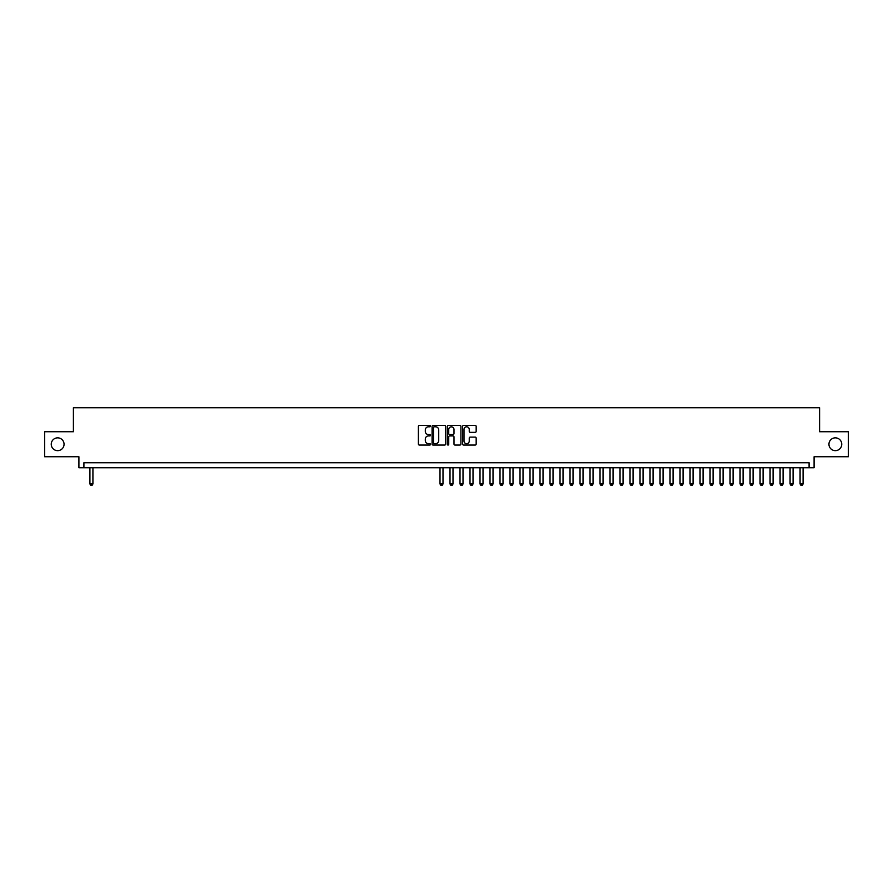 <?xml version="1.0" encoding="UTF-8"?>
<svg xmlns="http://www.w3.org/2000/svg" width="893" height="893" viewBox="0 0 893 893"><rect width="100%" height="100%" fill="white"/><g stroke="black" fill="none" stroke-linecap="round" stroke-linejoin="round"><path stroke-width="1.34" d="M430.493 426.117A0.692 0.692 0 0 0 429.812 425.425L419.375 425.425A0.982 0.982 0 0 0 418.393 426.407L418.393 444.089A0.982 0.982 0 0 0 419.375 445.06L429.812 445.06A0.692 0.692 0 0 0 430.493 444.379A0.692 0.692 0 0 0 429.812 443.687L428.461 443.687A3.137 3.137 0 0 1 425.314 440.55L425.314 439.077A3.137 3.137 0 0 1 428.461 435.929L429.812 435.929A0.692 0.692 0 0 0 430.493 435.248A0.692 0.692 0 0 0 429.812 434.556L428.461 434.556A3.137 3.137 0 0 1 425.314 431.419L425.314 429.946A3.137 3.137 0 0 1 428.461 426.798L429.812 426.798A0.692 0.692 0 0 0 430.493 426.117M828.95 444.245A6.396 6.396 0 0 0 835.346 450.652A6.396 6.396 0 0 0 841.753 444.245A6.396 6.396 0 0 0 835.346 437.849A6.396 6.396 0 0 0 828.95 444.245M51.247 444.245A6.396 6.396 0 0 0 57.654 450.652A6.396 6.396 0 0 0 64.05 444.245A6.396 6.396 0 0 0 57.654 437.849A6.396 6.396 0 0 0 51.247 444.245M475.199 432.346A0.982 0.982 0 0 0 476.17 431.364L476.17 426.407A0.982 0.982 0 0 0 475.199 425.425L463.612 425.425A0.982 0.982 0 0 0 462.63 426.407L462.63 444.089A0.982 0.982 0 0 0 463.612 445.06L475.199 445.06A0.982 0.982 0 0 0 476.17 444.089L476.17 438.095A0.982 0.982 0 0 0 475.199 437.112L470.231 437.112A0.982 0.982 0 0 0 469.249 438.095L469.249 441.064A2.623 2.623 0 0 1 466.626 443.687A2.623 2.623 0 0 1 464.003 441.064L464.003 429.433A2.623 2.623 0 0 1 466.626 426.798A2.623 2.623 0 0 1 469.249 429.433L469.249 431.364A0.982 0.982 0 0 0 470.231 432.346L475.199 432.346M809.091 467.753L814.092 467.753L814.092 456.747L848.35 456.747L848.35 431.743L819.595 431.743L819.595 407.744L73.405 407.744L73.405 431.743L44.65 431.743L44.65 456.747L78.908 456.747L78.908 467.753L809.091 467.753L809.091 462.753L83.909 462.753L83.909 467.753M445.64 426.407A0.982 0.982 0 0 0 444.658 425.425L433.072 425.425A0.982 0.982 0 0 0 432.089 426.407L432.089 444.089A0.982 0.982 0 0 0 433.072 445.06L444.658 445.06A0.982 0.982 0 0 0 445.64 444.089L445.64 426.407M448.342 425.425L459.928 425.425A0.982 0.982 0 0 1 460.911 426.407L460.911 444.089A0.982 0.982 0 0 1 459.928 445.06L454.972 445.06A0.982 0.982 0 0 1 453.99 444.089L453.99 436.911A0.982 0.982 0 0 0 453.008 435.929L449.715 435.929A0.982 0.982 0 0 0 448.732 436.911L448.732 444.379A0.692 0.692 0 0 1 448.052 445.06A0.692 0.692 0 0 1 447.36 444.379L447.36 426.407A0.982 0.982 0 0 1 448.342 425.425M434.154 426.798A0.692 0.692 0 0 0 433.462 427.49L433.462 443.006A0.692 0.692 0 0 0 434.154 443.687L435.572 443.687A3.137 3.137 0 0 0 438.72 440.55L438.72 429.946A3.137 3.137 0 0 0 435.572 426.798L434.154 426.798M453.99 429.477A2.623 2.623 0 0 0 451.356 426.854A2.623 2.623 0 0 0 448.732 429.477L448.732 433.574A0.982 0.982 0 0 0 449.715 434.556L453.008 434.556A0.982 0.982 0 0 0 453.99 433.574L453.99 429.477M89.914 467.753L89.914 483.961L92.917 483.961L92.917 467.753M92.917 483.961L92.158 485.256L90.662 485.256L89.914 483.961M440.003 467.753L440.003 483.961L442.995 483.961L442.995 467.753M442.995 483.961L442.247 485.256L440.751 485.256L440.003 483.961M450.005 467.753L450.005 483.961L452.997 483.961L452.997 467.753M452.997 483.961L452.249 485.256L450.753 485.256L450.005 483.961M460.007 467.753L460.007 483.961L463.009 483.961L463.009 467.753M463.009 483.961L462.25 485.256L460.755 485.256L460.007 483.961M470.008 467.753L470.008 483.961L473.011 483.961L473.011 467.753M473.011 483.961L472.252 485.256L470.756 485.256L470.008 483.961M480.01 467.753L480.01 483.961L483.013 483.961L483.013 467.753M483.013 483.961L482.253 485.256L480.758 485.256L480.01 483.961M490.011 467.753L490.011 483.961L493.014 483.961L493.014 467.753M493.014 483.961L492.266 485.256L490.759 485.256L490.011 483.961M500.013 467.753L500.013 483.961L503.016 483.961L503.016 467.753M503.016 483.961L502.268 485.256L500.761 485.256L500.013 483.961M510.015 467.753L510.015 483.961L513.017 483.961L513.017 467.753M513.017 483.961L512.269 485.256L510.763 485.256L510.015 483.961M520.016 467.753L520.016 483.961L523.019 483.961L523.019 467.753M523.019 483.961L522.271 485.256L520.764 485.256L520.016 483.961M530.018 467.753L530.018 483.961L533.021 483.961L533.021 467.753M533.021 483.961L532.273 485.256L530.766 485.256L530.018 483.961M540.019 467.753L540.019 483.961L543.022 483.961L543.022 467.753M543.022 483.961L542.274 485.256L540.778 485.256L540.019 483.961M550.021 467.753L550.021 483.961L553.024 483.961L553.024 467.753M553.024 483.961L552.276 485.256L550.78 485.256L550.021 483.961M560.034 467.753L560.034 483.961L563.025 483.961L563.025 467.753M563.025 483.961L562.277 485.256L560.782 485.256L560.034 483.961M570.035 467.753L570.035 483.961L573.027 483.961L573.027 467.753M573.027 483.961L572.279 485.256L570.783 485.256L570.035 483.961M580.037 467.753L580.037 483.961L583.029 483.961L583.029 467.753M583.029 483.961L582.281 485.256L580.785 485.256L580.037 483.961M590.039 467.753L590.039 483.961L593.041 483.961L593.041 467.753M593.041 483.961L592.282 485.256L590.786 485.256L590.039 483.961M600.04 467.753L600.04 483.961L603.043 483.961L603.043 467.753M603.043 483.961L602.284 485.256L600.788 485.256L600.04 483.961M610.042 467.753L610.042 483.961L613.045 483.961L613.045 467.753M613.045 483.961L612.297 485.256L610.79 485.256L610.042 483.961M620.043 467.753L620.043 483.961L623.046 483.961L623.046 467.753M623.046 483.961L622.298 485.256L620.791 485.256L620.043 483.961M630.045 467.753L630.045 483.961L633.048 483.961L633.048 467.753M633.048 483.961L632.3 485.256L630.793 485.256L630.045 483.961M640.047 467.753L640.047 483.961L643.049 483.961L643.049 467.753M643.049 483.961L642.301 485.256L640.794 485.256L640.047 483.961M650.048 467.753L650.048 483.961L653.051 483.961L653.051 467.753M653.051 483.961L652.303 485.256L650.796 485.256L650.048 483.961M660.05 467.753L660.05 483.961L663.053 483.961L663.053 467.753M663.053 483.961L662.305 485.256L660.809 485.256L660.05 483.961M670.051 467.753L670.051 483.961L673.054 483.961L673.054 467.753M673.054 483.961L672.306 485.256L670.81 485.256L670.051 483.961M680.053 467.753L680.053 483.961L683.056 483.961L683.056 467.753M683.056 483.961L682.308 485.256L680.812 485.256L680.053 483.961M690.066 467.753L690.066 483.961L693.057 483.961L693.057 467.753M693.057 483.961L692.309 485.256L690.814 485.256L690.066 483.961M700.067 467.753L700.067 483.961L703.059 483.961L703.059 467.753M703.059 483.961L702.311 485.256L700.815 485.256L700.067 483.961M710.069 467.753L710.069 483.961L713.072 483.961L713.072 467.753M713.072 483.961L712.313 485.256L710.817 485.256L710.069 483.961M720.071 467.753L720.071 483.961L723.073 483.961L723.073 467.753M723.073 483.961L722.314 485.256L720.818 485.256L720.071 483.961M730.072 467.753L730.072 483.961L733.075 483.961L733.075 467.753M733.075 483.961L732.316 485.256L730.82 485.256L730.072 483.961M740.074 467.753L740.074 483.961L743.076 483.961L743.076 467.753M743.076 483.961L742.329 485.256L740.822 485.256L740.074 483.961M750.075 467.753L750.075 483.961L753.078 483.961L753.078 467.753M753.078 483.961L752.33 485.256L750.823 485.256L750.075 483.961M760.077 467.753L760.077 483.961L763.08 483.961L763.08 467.753M763.08 483.961L762.332 485.256L760.825 485.256L760.077 483.961M770.079 467.753L770.079 483.961L773.081 483.961L773.081 467.753M773.081 483.961L772.333 485.256L770.826 485.256L770.079 483.961M780.08 467.753L780.08 483.961L783.083 483.961L783.083 467.753M783.083 483.961L782.335 485.256L780.828 485.256L780.08 483.961M790.082 467.753L790.082 483.961L793.084 483.961L793.084 467.753M793.084 483.961L792.337 485.256L790.841 485.256L790.082 483.961M800.083 467.753L800.083 483.961L803.086 483.961L803.086 467.753M803.086 483.961L802.338 485.256L800.842 485.256L800.083 483.961"/></g></svg>
